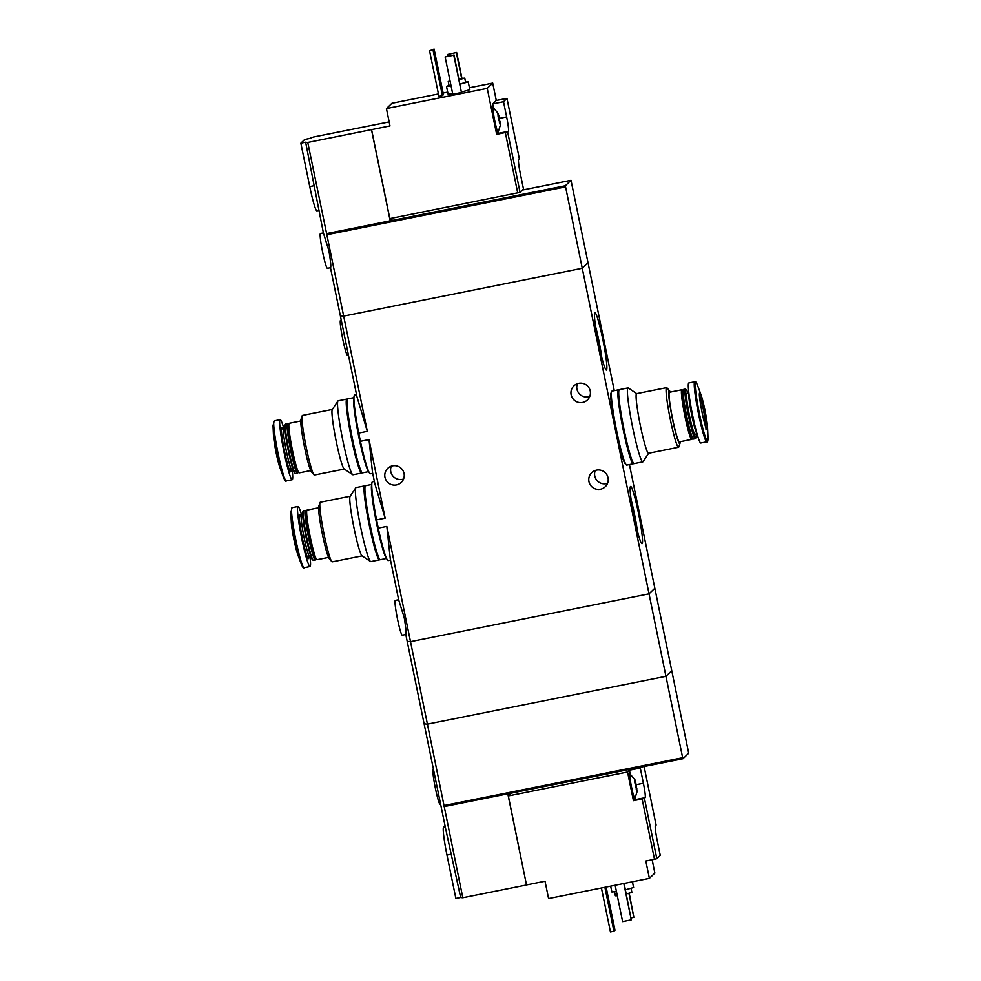 <?xml version="1.0" encoding="UTF-8"?>
<svg xmlns="http://www.w3.org/2000/svg" width="981" height="981" viewBox="0 0 981 981"><rect width="100%" height="100%" fill="white"/><g stroke="black" fill="none" stroke-linecap="round" stroke-linejoin="round"><path stroke-width="1.47" d="M374.35 481.45L372.412 481.843A40.16 3.421 78.7 0 0 376.557 519.893L385.141 518.164L374.828 483.719L372.473 472.253L369.015 439.598L360.419 441.315A40.16 3.421 78.7 0 0 370.377 473.774L372.682 473.32M376.557 519.893L378.249 528.134L386.833 526.417L390.291 559.072L398.629 599.722L404.221 617.699C405.889 627.877 406.441 633.468 405.876 634.486L402.271 635.21A17.756 1.508 78.7 0 1 397.489 619.048A17.756 1.508 78.7 0 1 395.294 600.397L398.678 599.722M378.249 528.134A40.16 3.421 78.7 0 0 388.206 560.592L390.512 560.139M356.532 394.632L354.595 395.024A40.16 3.421 78.7 0 0 358.727 433.075L367.323 431.346L356.998 396.9L340.235 315.208A133.134 7.198 -11.6 0 0 343.669 316.103A133.134 7.198 168.4 0 1 340.235 315.208L330.474 267.703M634.204 517.134A29.197 2.489 78.7 0 0 641.844 543.658A29.197 2.489 78.7 0 0 638.778 514.608A29.197 2.489 78.7 0 0 630.403 486.613A29.197 2.489 78.7 0 0 634.204 517.134M598.569 343.497A29.197 2.489 78.7 0 0 606.197 370.021A29.197 2.489 78.7 0 0 603.131 340.971A29.197 2.489 78.7 0 0 594.768 312.988A29.197 2.489 78.7 0 0 598.569 343.497M386.833 526.417L410.499 641.66A133.134 7.198 168.4 0 1 407.054 640.765A133.134 7.198 -11.6 0 0 410.499 641.66L649.017 593.848L410.499 641.66L427.422 724.137A133.134 7.198 168.4 0 1 423.988 723.242A133.134 7.198 -11.6 0 0 427.422 724.137L665.952 676.326L671.764 670.734L654.842 588.257L649.017 593.848L654.842 588.257L629.446 464.553M614.278 390.659L588.011 262.7L582.187 268.291L343.669 316.103L307.764 142.453A133.134 7.198 -11.6 0 1 305.631 142.208L300.836 143.177L304.711 139.449L309.506 138.493A133.134 7.198 -11.6 0 1 313.43 137.021L389.163 121.902M444.099 806.603L507.815 793.825L526.515 884.985L462.811 897.762L427.422 724.137L665.952 676.326L565.338 185.74L390.193 220.848L393.246 217.917M358.727 433.075L360.419 441.315M582.64 402.431A9.761 9.712 46.2 0 1 573.922 385.84A9.761 9.712 46.2 0 1 589.299 388.378A9.761 9.712 46.2 0 1 582.64 402.431M577.441 383.681A9.761 9.712 -133.8 0 0 589.74 396.483M600.458 489.237A9.761 9.712 46.2 0 1 591.739 472.646A9.761 9.712 46.2 0 1 607.116 475.196A9.761 9.712 46.2 0 1 600.458 489.237M595.259 470.488A9.761 9.712 -133.8 0 0 607.558 483.302M367.323 431.346L343.669 316.103L582.187 268.291L588.011 262.7L571.003 180.308L565.338 185.74M385.141 518.164L369.015 439.598M391.26 466.183A9.761 9.712 -133.8 0 0 403.559 478.998M396.459 484.933A9.761 9.712 46.2 0 1 387.74 468.342A9.761 9.712 46.2 0 1 403.117 470.892A9.761 9.712 46.2 0 1 396.459 484.933M341.265 320.26L340.53 320.407A17.756 1.508 78.7 0 0 342.725 339.058A17.756 1.508 78.7 0 0 347.507 355.22L348.402 355.036M601.758 357.403A25.396 2.17 78.7 0 0 595.528 326.342M637.392 531.028A25.396 2.17 78.7 0 0 631.175 499.979M670.281 392.106A27.076 2.305 78.7 0 0 669.52 390.745L667.031 387.887A30.399 2.587 78.7 0 0 666.59 387.642A30.399 2.587 78.7 0 0 666.455 387.703A30.399 2.587 78.7 0 0 670.182 418.764A30.399 2.587 78.7 0 0 678.533 447.25A30.399 2.587 78.7 0 0 678.852 446.846L680.041 443.253A27.076 2.305 78.7 0 0 680.213 441.708M678.533 447.25L648.551 453.259A30.399 2.587 -101.3 0 1 640.201 424.773A30.399 2.587 -101.3 0 1 636.473 393.724A30.399 2.587 -101.3 0 1 636.595 393.651L666.59 387.642M669.52 390.745A27.076 2.305 78.7 0 0 669.005 390.585A27.076 2.305 78.7 0 0 672.733 420.211A27.076 2.305 78.7 0 0 680.041 443.253M682.85 390.401L682.028 389.837A25.298 2.158 78.7 0 0 681.82 389.788L669.471 392.265A25.298 2.158 78.7 0 0 669.361 392.326A25.298 2.158 78.7 0 0 672.463 418.164A25.298 2.158 78.7 0 0 679.416 441.867L691.764 439.39A25.298 2.158 78.7 0 0 691.936 439.267L692.476 438.433M681.82 389.788A25.298 2.158 78.7 0 0 681.721 389.849A25.298 2.158 78.7 0 0 684.812 415.686A25.298 2.158 78.7 0 0 691.764 439.39M682.764 390.536A24.402 2.085 78.7 0 0 682.715 390.61A24.402 2.085 78.7 0 0 685.621 414.828A24.402 2.085 78.7 0 0 692.267 438.299L693.297 438.985A25.298 2.158 78.7 0 0 693.506 439.047L695.271 438.691A25.298 2.158 78.7 0 0 695.431 438.556L695.921 437.82A24.672 2.109 78.7 0 0 696.118 433.994M687.914 393.087A24.672 2.109 78.7 0 0 686.259 389.629L685.535 389.138A25.298 2.158 78.7 0 0 685.327 389.089L683.561 389.445A25.298 2.158 78.7 0 0 683.45 389.494A25.298 2.158 78.7 0 0 683.401 389.567A25.298 2.158 78.7 0 0 686.418 414.669A25.298 2.158 78.7 0 0 693.297 438.985M685.327 389.089A25.298 2.158 78.7 0 0 685.228 389.138A25.298 2.158 78.7 0 0 688.319 414.988A25.298 2.158 78.7 0 0 695.271 438.691M686.259 389.629A24.672 2.109 78.7 0 0 685.964 389.641A24.672 2.109 78.7 0 0 689.202 415.87A24.672 2.109 78.7 0 0 695.921 437.82M688.846 392.903L686.81 393.307A20.859 1.778 78.7 0 0 686.725 393.356A20.859 1.778 78.7 0 0 689.287 414.669A20.859 1.778 78.7 0 0 695.014 434.215L697.037 433.81M694.756 381.768L688.797 382.958A30.619 2.612 78.7 0 0 688.674 383.031A30.619 2.612 78.7 0 0 692.414 414.313A30.619 2.612 78.7 0 0 700.839 443.007L706.786 441.806C707.546 442.823 707.939 441.217 707.975 436.999A29.884 2.551 78.7 0 1 700.851 420.211A29.884 2.551 78.7 0 1 695.627 382.382A29.884 2.551 78.7 0 1 697.699 385.754C696.044 381.867 695.063 380.542 694.756 381.768A30.619 2.612 78.7 0 0 694.622 381.842A30.619 2.612 78.7 0 0 698.374 413.111A30.619 2.612 78.7 0 0 706.786 441.806M699.661 392.584A19.08 1.631 78.7 0 0 702.997 416.729A19.08 1.631 78.7 0 0 707.546 427.446A19.08 1.631 78.7 0 0 705.081 410.929A19.08 1.631 78.7 0 0 700.986 394.73A19.08 1.631 78.7 0 0 699.661 392.584M636.706 393.626L628.306 387.986A37.719 3.213 78.7 0 0 628.012 387.9A37.719 3.213 78.7 0 0 627.852 387.986A37.719 3.213 78.7 0 0 632.475 426.527A37.719 3.213 78.7 0 0 642.837 461.867A37.719 3.213 78.7 0 0 643.082 461.683L648.662 453.234M628.012 387.9L619.342 389.641A37.719 3.213 78.7 0 0 619.183 389.727A37.719 3.213 78.7 0 0 623.793 428.256A37.719 3.213 78.7 0 0 634.167 463.608L642.837 461.867M611.396 392.584L611.359 392.596A36.395 3.102 78.7 0 0 611.212 392.682A36.395 3.102 78.7 0 0 615.663 429.85A36.395 3.102 78.7 0 0 625.67 463.952L625.706 463.952M618.974 390.082A37.719 3.213 78.7 0 0 618.471 389.813L611.972 391.112A37.719 3.213 78.7 0 0 611.813 391.211A37.719 3.213 78.7 0 0 616.424 429.739A37.719 3.213 78.7 0 0 626.798 465.092L633.297 463.78A37.719 3.213 78.7 0 0 633.665 463.351M618.471 389.813A37.719 3.213 78.7 0 0 618.312 389.898A37.719 3.213 78.7 0 0 622.935 428.439A37.719 3.213 78.7 0 0 633.297 463.78M618.766 391.112L618.729 391.125A36.395 3.102 78.7 0 0 618.582 391.198A36.395 3.102 78.7 0 0 623.033 428.378A36.395 3.102 78.7 0 0 633.039 462.48L633.076 462.468M498.115 116.518L500.371 125.261L498.9 115.77L497.882 113.109L498.115 116.518M499.697 122.6L500.138 121.84L499.403 122.6M498.262 117.462L498.9 115.77L498.213 115.402L498.9 115.77M500.138 121.84L498.875 120.565M438.433 93.955L391.922 103.275L386.428 108.56L389.984 125.924L371.566 129.615L389.825 218.604L520.053 192.374L507.668 132.03L496.668 134.36L497.551 133.514A13.759 1.177 -101.3 0 0 497.723 132.141M517.723 192.963L505.338 132.631M520.053 192.374L523.498 189.063L520.371 173.87A13.759 1.177 78.7 0 1 518.618 159.449L519.341 158.75L506.956 98.419L503.511 101.73L506.637 116.923L499.501 118.345M507.668 132.03L508.391 131.331A13.759 1.177 78.7 0 0 506.637 116.923M493.48 107.836L492.67 103.9L496.276 100.442L506.956 98.419M386.428 108.56L487.226 88.351L493.431 118.615A12.422 1.055 -101.3 0 1 492.352 107.873L493.222 107.702A12.422 1.055 78.7 0 0 494.755 120.749A12.422 1.055 78.7 0 0 498.103 132.067A12.422 1.055 78.7 0 0 498.176 132.006L500.457 124.881M498.103 132.067L497.232 132.239A12.422 1.055 -101.3 0 1 494.375 123.189L496.668 134.36M496.276 100.442L492.72 83.078L469.433 87.738M447.679 92.104L443.13 93.011M323.387 232.926L320.431 233.515A17.756 1.508 78.7 0 0 322.626 252.154A17.756 1.508 78.7 0 0 327.409 268.328L330.572 267.69C331.149 266.673 330.597 261.081 328.929 250.891L323.387 232.926L305.631 142.208M452.67 93.71L448.096 94.151L446.502 86.34L449.028 85.421M465.546 82.036L468.231 81.877L469.838 89.7L461.646 91.969M461.45 92.508L452.781 94.25L445.116 56.91L454.044 54.936L461.45 92.508L453.786 55.181L445.116 56.91M442.394 95.648L438.924 96.346L429.568 50.767L434.105 49.05L443.461 94.63L442.394 95.648L433.038 50.08L429.568 50.767M487.226 88.351L492.72 83.078M371.566 129.615L307.764 142.453M326.477 233.613L390.193 220.848L371.48 129.688M522.493 190.032L571.003 180.308M326.955 234.717L565.485 186.905M450.132 81.362L448.219 81.472L450.021 80.798M458.949 78.823L464.736 78.075L459.12 79.669M458.985 78.983L461.904 78.652L459.083 79.51M451.027 85.703L449.102 85.813L448.219 81.472M464.736 78.075L465.619 82.416L460.015 84.01M451.064 85.899L446.502 86.34M468.231 81.877L460.04 84.158M447.704 54.433L456.631 52.447L447.704 54.433L448.047 56.125M456.631 52.447L461.941 78.308M456.373 52.692L461.634 78.345M434.105 49.05L433.038 50.08M318.727 210.461L316.924 210.829A26.622 2.269 -101.3 0 1 309.751 186.586L300.836 143.177M503.511 101.73L492.67 103.9M493.431 118.615A12.422 1.055 78.7 0 0 493.884 120.921A12.422 1.055 78.7 0 0 494.375 123.189M498.152 113.416L493.308 107.726A12.422 1.055 78.7 0 0 493.222 107.702M635.038 783.77L635.663 782.078L634.658 779.417L634.891 782.838L637.147 791.569L635.663 782.078M636.129 788.908L636.914 788.16L635.651 786.872M644.1 766.517L656.117 825.07L655.394 825.769A13.759 1.177 78.7 0 0 657.147 840.19L660.262 855.383L656.829 858.682L644.443 798.35L642.114 798.939L654.499 859.27L656.829 858.682M641.292 767.068L640.286 768.037L643.401 783.23L636.264 784.665M644.443 798.35L645.167 797.651A13.759 1.177 78.7 0 0 643.401 783.23M654.499 859.27L645.829 861.011L649.385 878.375L654.879 873.102L652.144 859.748M526.515 884.985L508.33 795.922L627.558 772.022L630.207 784.935A12.422 1.055 -101.3 0 1 629.128 774.181L629.986 774.009A12.422 1.055 78.7 0 0 631.396 786.394A12.422 1.055 78.7 0 0 634.879 798.375A12.422 1.055 78.7 0 0 634.952 798.313L637.221 791.189M526.601 884.911L545.031 881.22L548.587 898.584L649.385 878.375M642.114 798.939L633.444 800.68L634.327 799.822A13.759 1.177 -101.3 0 0 634.499 798.448M634.879 798.375L634.008 798.546A12.422 1.055 -101.3 0 1 631.151 789.509L633.444 800.68M462.811 897.762A133.134 7.198 168.4 0 1 460.665 897.505L455.871 898.473L446.968 855.064A26.622 2.269 -101.3 0 1 443.67 827.093L445.239 826.775M405.778 634.499L445.889 829.914L460.665 897.505M508.33 795.922L511.224 793.139M444.135 805.524L682.653 757.712L665.952 676.326L671.764 670.734L688.478 752.12L688.613 753.285L682.96 758.718L682.653 757.712M507.815 793.825L682.96 758.718M614.56 891.839L615.369 895.8L617.294 895.702M626.283 893.998L631.899 892.403L631.077 888.455M610.673 886.137L611.874 891.999L616.436 891.545M625.424 889.804L633.616 887.535L632.426 881.772M623.818 883.501L631.286 919.859L622.616 921.6L615.148 885.242M631.286 919.859L624.112 883.44M631.188 917.922L633.861 917.382L628.944 893.372M633.861 917.382L629.238 893.299M433.492 769.533L433.185 769.595A17.756 1.508 78.7 0 0 435.184 787.302A17.756 1.508 78.7 0 0 440.162 804.408L440.628 804.31M604.897 887.29L613.922 931.251L610.452 931.95L601.427 887.989M613.922 931.251L614.989 930.233L606.123 887.045M630.256 774.144L629.446 770.208L627.558 772.022M629.446 770.208L640.286 768.037M630.207 784.935A12.422 1.055 78.7 0 0 631.151 789.509M634.928 779.736L630.084 774.034A12.422 1.055 78.7 0 0 629.986 774.009M636.461 788.908L636.914 788.16M344.294 469.053L314.411 475.037A30.399 2.587 -101.3 0 1 313.969 474.792A30.399 2.587 -101.3 0 1 305.9 445.742A30.399 2.587 -101.3 0 1 302.148 415.834A30.399 2.587 -101.3 0 1 302.332 415.503A30.399 2.587 -101.3 0 1 302.467 415.429L332.338 409.445M332.326 409.494A30.399 2.587 78.7 0 0 332.252 409.567A30.399 2.587 78.7 0 0 335.882 439.733A30.399 2.587 78.7 0 0 344.159 468.967L352.694 474.694A37.719 3.213 -101.3 0 1 342.418 438.421A37.719 3.213 -101.3 0 1 337.918 400.996A37.719 3.213 -101.3 0 1 338.004 400.898A37.719 3.213 -101.3 0 1 338.163 400.8L346.833 399.071A37.719 3.213 -101.3 0 1 347.335 399.328M313.969 474.792L311.48 471.922A27.076 2.305 -101.3 0 1 304.294 446.061A27.076 2.305 -101.3 0 1 300.959 419.427L302.148 415.834M310.719 470.573L299.18 472.891A25.298 2.158 -101.3 0 1 298.972 472.83A25.298 2.158 -101.3 0 1 292.093 448.513A25.298 2.158 -101.3 0 1 289.064 423.412A25.298 2.158 -101.3 0 1 289.125 423.351A25.298 2.158 -101.3 0 1 289.236 423.289L300.787 420.972M298.972 472.83L297.942 472.143A24.402 2.085 -101.3 0 1 291.296 448.673A24.402 2.085 -101.3 0 1 288.377 424.454L289.064 423.412M298.15 472.278L297.599 473.112A25.298 2.158 -101.3 0 1 297.439 473.234A25.298 2.158 -101.3 0 1 290.486 449.531A25.298 2.158 -101.3 0 1 287.396 423.694A25.298 2.158 -101.3 0 1 287.494 423.633A25.298 2.158 -101.3 0 1 287.703 423.694L288.524 424.246M297.439 473.234L295.673 473.59A25.298 2.158 -101.3 0 1 295.465 473.541A25.298 2.158 -101.3 0 1 288.586 449.212A25.298 2.158 -101.3 0 1 285.569 424.111A25.298 2.158 -101.3 0 1 285.618 424.05A25.298 2.158 -101.3 0 1 285.729 423.988L287.494 423.633M295.465 473.541L294.741 473.05A24.672 2.109 -101.3 0 1 288.022 449.323A24.672 2.109 -101.3 0 1 285.079 424.847L285.569 424.111M292.154 469.776A30.619 2.612 -101.3 0 1 292.203 479.721A30.619 2.612 -101.3 0 1 283.791 451.027A30.619 2.612 -101.3 0 1 280.039 419.745A30.619 2.612 -101.3 0 1 280.161 419.672A30.619 2.612 -101.3 0 1 283.963 428.869M283.301 476.925L280.014 467.949A19.08 1.631 -101.3 0 1 275.919 451.75A19.08 1.631 -101.3 0 1 273.454 435.233L273.025 425.68L274.214 420.861A30.619 2.612 -101.3 0 0 274.079 420.935A30.619 2.612 -101.3 0 0 277.831 452.216A30.619 2.612 -101.3 0 0 286.244 480.911C285.937 482.137 284.956 480.813 283.301 476.925A29.884 2.551 -101.3 0 1 276.875 451.567A29.884 2.551 -101.3 0 1 273.025 425.68M362.026 472.597A37.719 3.213 -101.3 0 1 361.658 473.038L352.988 474.779A37.719 3.213 -101.3 0 1 352.694 474.694M361.658 473.038A37.719 3.213 -101.3 0 1 351.296 437.685A37.719 3.213 -101.3 0 1 346.673 399.157A37.719 3.213 -101.3 0 1 346.833 399.071M361.437 471.726L361.4 471.738A36.395 3.102 -101.3 0 1 351.406 437.636A36.395 3.102 -101.3 0 1 346.943 400.456A36.395 3.102 -101.3 0 1 347.102 400.371L347.139 400.371M367.826 469.359A36.395 3.102 -101.3 0 1 358.58 435.184A36.395 3.102 -101.3 0 1 353.945 400.089M368.66 471.42A37.719 3.213 -101.3 0 1 358.47 435.208A37.719 3.213 -101.3 0 1 353.908 397.869M368.746 471.616L362.529 472.867A37.719 3.213 -101.3 0 1 352.167 437.514A37.719 3.213 -101.3 0 1 347.544 398.985A37.719 3.213 -101.3 0 1 347.703 398.899L353.92 397.648M362.112 555.871L332.228 561.855A30.399 2.587 -101.3 0 1 331.786 561.598A30.399 2.587 -101.3 0 1 323.718 532.56A30.399 2.587 -101.3 0 1 319.978 502.652A30.399 2.587 -101.3 0 1 320.149 502.321A30.399 2.587 -101.3 0 1 320.284 502.247L350.168 496.251M350.143 496.3A30.399 2.587 78.7 0 0 350.07 496.386A30.399 2.587 78.7 0 0 353.7 526.552A30.399 2.587 78.7 0 0 361.977 555.786L370.511 561.512A37.719 3.213 -101.3 0 1 360.248 525.24A37.719 3.213 -101.3 0 1 355.747 487.815A37.719 3.213 -101.3 0 1 355.821 487.704A37.719 3.213 -101.3 0 1 355.98 487.618L364.662 485.877A37.719 3.213 -101.3 0 1 365.165 486.147M331.786 561.598L329.309 558.741A27.076 2.305 -101.3 0 1 322.111 532.879A27.076 2.305 -101.3 0 1 318.788 506.245L319.978 502.652M328.549 557.392L316.998 559.71A25.298 2.158 -101.3 0 1 316.802 559.648A25.298 2.158 -101.3 0 1 309.91 535.332A25.298 2.158 -101.3 0 1 306.894 510.23A25.298 2.158 -101.3 0 1 306.943 510.157A25.298 2.158 -101.3 0 1 307.053 510.108L318.604 507.79M316.802 559.648L315.759 558.962A24.402 2.085 -101.3 0 1 309.113 535.491A24.402 2.085 -101.3 0 1 306.207 511.273L306.894 510.23M315.968 559.096L315.428 559.93A25.298 2.158 -101.3 0 1 315.257 560.053A25.298 2.158 -101.3 0 1 308.316 536.349A25.298 2.158 -101.3 0 1 305.214 510.512A25.298 2.158 -101.3 0 1 305.324 510.451A25.298 2.158 -101.3 0 1 305.52 510.5L306.342 511.052M315.257 560.053L313.491 560.409A25.298 2.158 -101.3 0 1 313.295 560.359A25.298 2.158 -101.3 0 1 306.403 536.031A25.298 2.158 -101.3 0 1 303.387 510.929A25.298 2.158 -101.3 0 1 303.436 510.868A25.298 2.158 -101.3 0 1 303.546 510.807L305.324 510.451M313.295 560.359L312.559 559.857A24.672 2.109 -101.3 0 1 305.839 536.141A24.672 2.109 -101.3 0 1 302.896 511.665L303.387 510.929M309.984 556.583A30.619 2.612 -101.3 0 1 310.021 566.54A30.619 2.612 -101.3 0 1 301.608 537.846A30.619 2.612 -101.3 0 1 297.856 506.564A30.619 2.612 -101.3 0 1 297.991 506.49A30.619 2.612 -101.3 0 1 301.78 515.687M301.118 563.744L297.832 554.768A19.08 1.631 -101.3 0 1 293.736 538.569A19.08 1.631 -101.3 0 1 291.283 522.051L290.842 512.499L292.031 507.68A30.619 2.612 -101.3 0 0 291.897 507.753A30.619 2.612 -101.3 0 0 295.649 539.035A30.619 2.612 -101.3 0 0 304.061 567.729C303.754 568.955 302.773 567.619 301.118 563.744A29.884 2.551 -101.3 0 1 294.692 538.373A29.884 2.551 -101.3 0 1 290.842 512.499M379.843 559.415A37.719 3.213 -101.3 0 1 379.488 559.857L370.818 561.586A37.719 3.213 -101.3 0 1 370.511 561.512M379.488 559.857A37.719 3.213 -101.3 0 1 369.114 524.504A37.719 3.213 -101.3 0 1 364.491 485.975A37.719 3.213 -101.3 0 1 364.662 485.877M379.255 558.545L379.218 558.545A36.395 3.102 -101.3 0 1 369.224 524.443A36.395 3.102 -101.3 0 1 364.76 487.275A36.395 3.102 -101.3 0 1 364.92 487.189L364.92 487.189M385.656 556.178A36.395 3.102 -101.3 0 1 376.397 522.002A36.395 3.102 -101.3 0 1 371.762 486.907M386.477 558.238A37.719 3.213 -101.3 0 1 376.287 522.027A37.719 3.213 -101.3 0 1 371.738 484.675M386.563 558.434L380.346 559.685A37.719 3.213 -101.3 0 1 369.984 524.332A37.719 3.213 -101.3 0 1 365.361 485.803A37.719 3.213 -101.3 0 1 365.521 485.705L371.738 484.467M688.87 393.148A20.859 1.778 78.7 0 0 691.446 413.663A20.859 1.778 78.7 0 0 696.976 433.565M705.977 427.655A17.756 1.508 78.7 0 0 703.671 411.211A17.756 1.508 78.7 0 0 699.453 395.147M314.545 185.617L309.751 186.586M508.391 131.331L497.551 133.514M451.763 854.108L446.968 855.064M645.167 797.651L634.327 799.822M293.086 469.58L291.909 469.825A20.859 1.778 -101.3 0 1 286.182 450.279A20.859 1.778 -101.3 0 1 283.619 428.967A20.859 1.778 -101.3 0 1 283.705 428.918L282.454 428.562M290.952 468.44A22.526 1.925 -101.3 0 1 285.679 456.521A22.526 1.925 -101.3 0 1 281.657 427.667A22.526 1.925 -101.3 0 1 283.35 430.561M310.903 556.399L309.726 556.632A20.859 1.778 -101.3 0 1 304 537.085A20.859 1.778 -101.3 0 1 301.437 515.785A20.859 1.778 -101.3 0 1 301.535 515.736L300.272 515.381M308.77 555.258A22.526 1.925 -101.3 0 1 303.497 543.339A22.526 1.925 -101.3 0 1 299.487 514.485A22.526 1.925 -101.3 0 1 301.179 517.379M682.715 390.61L683.401 389.567M700.986 394.73L697.699 385.754M707.546 427.446L707.975 436.999M705.67 428.905L706.663 429.188C705.032 428.795 698.153 394.46 699.502 393.467L699.281 393.798M284.882 428.685L283.705 428.918M290.879 470.635L291.909 469.825M280.161 419.672L274.214 420.861M292.203 479.721L286.244 480.911M332.252 409.567L337.918 400.996M302.7 515.503L301.535 515.736M308.708 557.453L309.726 556.632M297.991 506.49L292.031 507.68M310.021 566.54L304.061 567.729M350.07 496.386L355.747 487.815"/></g></svg>
